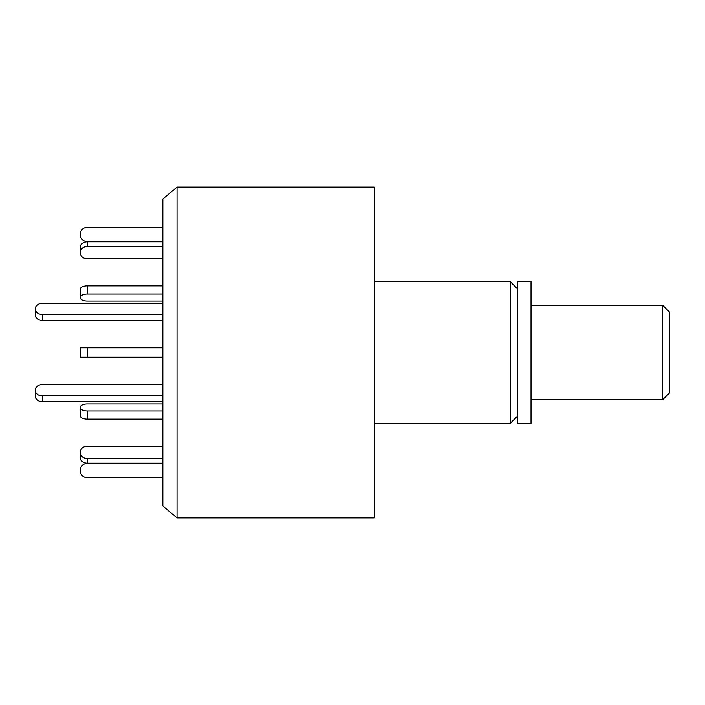 <?xml version="1.0" encoding="UTF-8"?>
<svg xmlns="http://www.w3.org/2000/svg" width="705" height="705" viewBox="0 0 705 705"><rect width="100%" height="100%" fill="white"/><g stroke="black" fill="none" stroke-linecap="round" stroke-linejoin="round"><path stroke-width="1.06" d="M177.034 517.919L177.034 187.081L162.855 198.977L162.855 506.023L177.034 517.919L374.355 517.919L374.355 187.081L177.034 187.081M517.329 416.302L510.235 423.397L510.235 281.603L374.355 281.603M517.329 423.397L517.329 281.603L531.032 281.603L531.032 423.397L517.329 423.397M162.855 303.317L42.335 303.317A7.085 5.587 0 0 0 35.25 308.905L35.25 314.721A7.085 5.587 0 0 0 42.335 320.308L162.855 320.308M35.25 308.905A7.085 5.587 0 0 0 42.335 314.492L162.855 314.492M87.235 258.761L162.855 258.761L87.235 258.761A7.085 6.142 180 0 1 80.15 252.619L80.15 247.896L80.15 252.619A7.085 6.142 180 0 1 87.235 246.486L162.855 246.486M87.235 301.106L162.855 301.106L87.235 301.106A7.085 3.543 180 0 1 80.15 297.563A7.085 3.543 180 0 1 87.235 294.02L162.855 294.02M87.235 403.894L162.855 403.894L87.235 403.894A7.085 3.543 180 0 0 80.15 407.437L80.15 415.624L80.15 407.437A7.085 3.543 180 0 0 87.235 410.98L87.235 419.167A7.085 3.543 180 0 1 80.15 415.624M87.235 446.239L162.855 446.239L87.235 446.239A7.085 6.142 180 0 0 80.15 452.381L80.15 457.104A7.085 6.142 180 0 0 87.235 463.247L162.855 463.247M162.855 477.646L87.235 477.646A7.085 7.085 0 0 1 80.15 470.561A7.085 7.085 0 0 1 87.235 463.467L162.855 463.467M162.855 458.514L87.235 458.514A7.085 6.142 180 0 1 80.15 452.381M162.855 419.167L87.235 419.167M162.855 410.98L87.235 410.98M162.855 357.224L80.15 357.224L80.15 347.776L80.15 357.224M162.855 347.776L80.15 347.776M162.855 285.833L87.235 285.833A7.085 3.543 180 0 0 80.15 289.376L80.15 297.563M162.855 241.753L87.235 241.753A7.085 6.142 180 0 0 80.15 247.896M162.855 227.354L87.235 227.354A7.085 7.085 0 0 0 80.15 234.439A7.085 7.085 0 0 0 87.235 241.533L162.855 241.533M162.855 395.866L42.335 395.866A7.085 5.587 180 0 1 35.25 390.279A7.085 5.587 180 0 1 42.335 384.692L162.855 384.692M162.855 401.683L42.335 401.683A7.085 5.587 180 0 1 35.25 396.095L35.25 390.279M662.665 305.239L669.75 312.324L669.75 392.676L662.665 399.761L662.665 305.239L531.032 305.239M42.335 314.492L42.335 320.308M87.235 458.514L87.235 463.247M87.235 347.776L87.235 357.224M87.235 285.833L87.235 294.02M87.235 241.753L87.235 246.486M42.335 401.683L42.335 395.866M510.235 423.397L374.355 423.397M517.329 288.697L510.235 281.603M662.665 399.761L531.032 399.761"/></g></svg>
